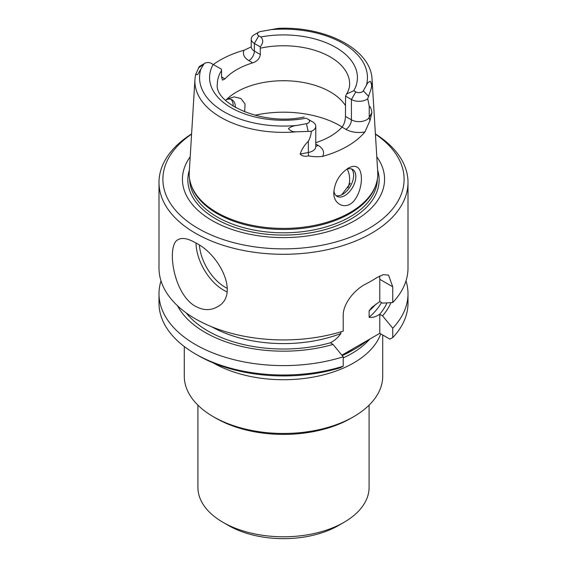 <?xml version="1.0" encoding="UTF-8"?>
<svg xmlns="http://www.w3.org/2000/svg" width="567" height="567" viewBox="0 0 567 567"><rect width="100%" height="100%" fill="white"/><g stroke="black" fill="none" stroke-linecap="round" stroke-linejoin="round"><path stroke-width="0.85" d="M341.894 355.183L342.433 354.871A102.712 59.301 0 0 0 367.622 340.335L379.784 333.311L389.869 339.13L392.74 337.613L392.74 328.215A124.499 71.874 0 0 0 407.999 293.734A124.499 71.874 0 0 0 405.993 280.892M161.007 280.892A124.499 71.874 0 0 0 159.001 293.734L159.001 303.132A124.499 71.874 0 0 0 195.466 353.957L198.216 355.544A120.608 69.628 0 0 0 340.349 367.721L343.219 366.197L343.219 356.799L333.027 344.431A110.742 63.936 0 0 1 177.499 305.755M371.895 112.62L369.23 117.355A10.738 6.202 180 0 1 351.42 119.828L351.42 99.494A10.738 6.202 180 0 0 367.728 98.736L369.23 106.093C370.492 106.943 371.378 109.119 371.895 112.62L370.053 120.431L364.942 131.927A90.337 52.157 180 0 1 322.58 156.379C317.974 156.967 313.324 156.804 308.625 155.897C304.84 156.719 302.013 156.102 300.156 154.04C301.743 149.312 304.479 145.046 308.356 141.233C310.106 138.043 311.085 134.733 311.311 131.303A10.738 6.202 180 0 0 315.776 126.271A10.738 6.202 180 0 0 312.637 121.891A10.738 6.202 180 0 1 312.637 121.891L308.228 119.346A4.515 2.608 180 0 1 306.435 123.67L297.087 125.42C293.77 125.668 290.878 126.732 288.412 128.596C290.347 131.005 293.125 132.068 296.747 131.799L311.311 131.303M364.942 131.927A18.52 10.695 180 0 1 345.92 129.354L342.05 127.121A66.141 38.187 180 0 1 315.776 142.686M251.053 46.976L244.108 50.215A89.558 51.703 0 0 0 213.305 64.539M260.338 54.531L260.218 46.841L254.37 43.461A10.738 6.202 180 0 1 251.224 39.073L251.224 46.7A10.738 6.202 0 0 0 254.37 51.087L260.338 54.531C259.693 58.536 257.163 61.307 252.733 62.852A66.141 38.187 0 0 0 224.95 78.891L222.462 80.082L221.548 76.928L221.548 70.57A66.141 38.187 0 0 0 217.359 83.944C213.731 102.925 261.671 126.342 304.203 117.015M306.782 118.51L312.637 121.891M204.793 63.313L200.392 65.857A10.738 6.202 180 0 0 199.272 66.615L195.572 74.681L197.592 74.631L203.695 64.355A4.515 2.608 180 0 1 204.793 63.313A4.515 2.608 180 0 1 211.179 63.313L221.428 69.231L221.548 70.57M367.728 98.736L371.116 88.863C372.009 86.496 371.725 83.973 370.265 81.294C368.451 81.96 367.14 83.342 366.346 85.44L363.305 90.833A4.515 2.608 180 0 1 355.821 91.868L353.836 90.72L346.65 93.924L345.572 96.121L351.42 99.494L355.821 91.868M260.218 46.841C263.364 42.964 263.542 39.676 260.756 36.983L258.772 35.834A4.515 2.608 180 0 1 258.772 32.149A4.515 2.608 180 0 1 260.565 31.518L278.397 28.35C325.635 26.174 370.988 49.209 372.058 79.408L377.735 172.056A94.292 54.439 180 0 1 376.084 184.296A94.292 54.439 180 0 1 311.134 226.027A94.292 54.439 180 0 1 216.821 212.476A94.292 54.439 180 0 1 190.916 184.296A94.292 54.439 180 0 1 189.265 172.056L194.942 79.408A88.615 51.158 0 0 0 296.747 131.799M251.224 39.073A10.738 6.202 180 0 1 254.363 34.693L258.772 32.149M333.899 190.739A15.564 8.987 120 0 0 337.039 196.359A15.564 8.987 120 0 0 349.031 192.185A15.564 8.987 120 0 0 355.821 176.528A15.564 8.987 120 0 0 352.596 169.405A15.564 8.987 120 0 0 346.437 169.377M357.196 167.173C354.885 165.798 351.923 166.124 348.301 168.158C339.527 174.026 334.693 182.113 333.821 192.411C333.049 205.169 347.621 211.576 355.757 198.407C362.923 187.209 363.142 170.547 357.196 167.173M230.975 99.36A15.564 8.987 -60 0 1 233.186 105.724A15.564 8.987 -60 0 1 233.179 106.213M190.916 184.296L191.327 185.529A93.874 54.198 0 0 0 217.118 213.582A93.874 54.198 0 0 0 311.007 227.083A93.874 54.198 0 0 0 375.673 185.529L376.084 184.296M379.784 301.545L382.548 303.139L392.74 302.537L392.74 286.782L379.784 279.304L379.784 301.545L371.718 307.477L369.124 310.879A103.102 59.521 0 0 0 376.013 303.99M191.603 133.932A124.499 71.874 0 0 0 159.001 182.418L159.001 268.056A124.499 71.874 0 0 0 195.466 318.881A124.499 71.874 0 0 0 343.219 331.121L343.219 315.372C343.07 303.437 354.843 289.404 365.857 283.968A124.499 71.874 0 0 0 376.864 277.617L383.469 274.605L388.551 275.158L392.74 286.782M379.557 276.051A27.23 15.72 -60 0 1 379.784 279.304M350.406 183.297L342.092 194.332M347.975 187.755A66.141 38.187 0 0 0 349.641 179.243A66.141 38.187 0 0 0 347.252 169.079M390.982 302.643A110.742 63.936 0 0 1 382.548 315.84L379.67 314.316C375.666 316.939 372.15 317.917 369.124 317.229L369.124 310.879M211.626 326.748A103.102 59.521 0 0 0 340.93 333.502C337.889 337.698 334.374 340.788 330.384 342.773L333.027 344.431M382.548 315.84L392.74 328.215M379.784 314.246L379.784 333.311M342.05 127.121C344.19 124.265 345.324 120.686 345.452 116.377L345.572 96.121M340.93 333.502L340.93 331.83M235.348 107.517A15.564 8.987 120 0 0 232.137 99.856A15.564 8.987 120 0 0 226.353 99.679M244.618 111.933L245.057 103.974L240.925 98.523L234.235 96.886L227.105 99.034M351.434 168.909A15.564 8.987 -60 0 1 353.652 175.274A15.564 8.987 -60 0 1 342.645 194.332A15.564 8.987 -60 0 1 336.025 195.601M367.622 340.335L342.433 354.871M345.452 105.533A66.141 38.187 0 0 0 288.383 80.826A66.141 38.187 0 0 0 225.631 100.416M392.74 337.613A124.499 71.874 0 0 0 407.999 303.132L407.999 293.734M159.001 293.734A124.499 71.874 0 0 0 343.219 356.799M195.466 353.957A124.499 71.874 0 0 0 343.219 366.197M392.74 302.537A124.499 71.874 0 0 0 407.999 268.056L407.999 182.418A124.499 71.874 0 0 0 375.397 133.932M195.466 242.775C187.989 238.466 182.234 237.403 178.194 239.593C166.344 244.349 172.715 293.713 195.466 306.308C203.192 310.468 210.4 310.688 217.097 306.974C240.21 295.627 219.968 254.455 195.466 242.775M159.001 182.418A124.499 71.874 0 0 0 195.466 233.243A124.499 71.874 0 0 0 331.142 248.828A124.499 71.874 0 0 0 407.999 182.418M190.2 156.797A101.075 58.358 0 0 0 212.03 220.506A101.075 58.358 0 0 0 339.739 227.728A101.075 58.358 0 0 0 376.8 156.797M191.589 134.159A120.608 69.628 0 0 0 198.216 228.48A120.608 69.628 0 0 0 365.254 230.436A120.608 69.628 0 0 0 375.411 134.159M184.289 346.557L184.289 376.19A99.211 57.274 0 0 0 213.348 416.695L216.098 418.283A95.32 55.034 0 0 0 350.902 418.283L353.652 416.695A99.211 57.274 0 0 0 382.711 376.19L382.711 334.998M216.098 418.283L213.348 416.695A99.211 57.274 0 0 0 353.652 416.695M213.355 362.951A99.211 57.274 0 0 0 312.112 377.289A99.211 57.274 0 0 0 380.719 333.85M343.219 357.897A96.482 55.708 0 0 0 369.776 339.087M197.911 405.157L197.911 487.372A85.589 49.414 0 0 0 222.98 522.313A85.589 49.414 0 0 0 344.02 522.313A85.589 49.414 0 0 0 369.089 487.372L369.089 405.157M228.48 525.489A77.807 44.921 0 0 0 228.48 525.496L222.98 522.313L228.48 525.496A77.807 44.921 0 0 0 338.52 525.489L344.02 522.313M315.776 144.032L318.137 145.393A18.52 10.695 180 0 1 322.58 156.379M244.108 50.215A18.52 10.695 0 0 0 248.863 60.612L252.733 62.852M224.95 78.891L221.548 76.928M200.654 69.748A83.951 48.471 0 0 0 297.087 125.42M213.164 64.461A73.923 42.674 0 0 0 231.23 107.773A73.923 42.674 0 0 0 306.244 118.198M315.776 126.271L315.776 146.605A10.738 6.202 180 0 1 308.356 152.502L300.156 154.04M308.625 155.897A7.782 1.963 79.4 0 1 308.356 152.502L308.356 141.233M366.346 85.44A83.951 48.471 0 0 0 269.913 29.76M353.836 90.72A73.923 42.674 0 0 0 335.77 47.415A73.923 42.674 0 0 0 260.756 36.983M370.053 120.431A7.782 6.046 29.4 0 1 369.23 117.355L369.23 106.093M248.863 60.612A7.782 4.493 -60 0 0 254.37 51.087L254.37 43.461L258.772 35.834M318.137 145.393A7.782 4.493 -60 0 1 315.776 146.144M345.92 129.354A7.782 4.493 120 0 0 351.42 119.828L345.452 116.377M363.305 90.833L368.67 96.447M203.695 64.355L198.33 67.948M306.435 123.67L308.179 131.374M342.135 127.022A79.756 46.047 0 0 0 254.845 115.264M379.67 314.316A106.986 61.768 0 0 0 387.006 302.884M186.132 312.849A106.986 61.768 0 0 0 330.384 342.773M369.124 317.229A103.102 59.521 0 0 0 381.513 302.537M289.241 80.861A79.756 46.047 0 0 0 277.759 80.861M346.664 93.931C348.684 90.5 349.676 87.169 349.641 83.944A66.141 38.187 0 0 0 260.338 48.181M189.633 179.144A93.874 54.198 0 0 0 217.118 216.934A93.874 54.198 0 0 0 318.994 228.785A93.874 54.198 0 0 0 377.367 179.144M189.392 170.008A95.646 55.219 0 0 0 215.871 218.912A95.646 55.219 0 0 0 327.875 228.785A95.646 55.219 0 0 0 377.608 170.008M227.381 288.412A36.572 21.114 60 0 1 199.428 245.284M227.076 291.892A38.903 22.46 60 0 1 196.026 243.101M371.116 88.863A88.615 51.158 0 0 0 372.058 79.408M342.227 355.587A96.482 55.708 0 0 0 353.858 349.506M315.776 146.605L315.762 146.959M251.224 46.7L251.238 47.061M194.942 79.408L195.572 74.681"/></g></svg>
